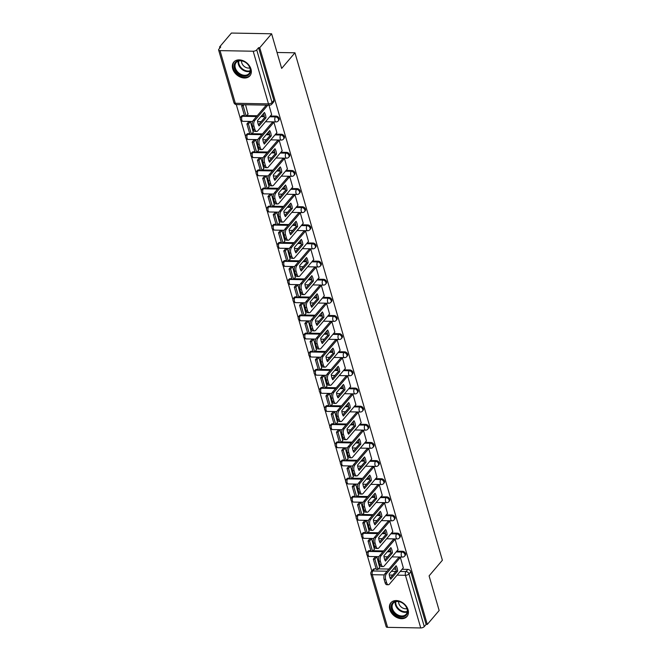 <?xml version="1.0" encoding="UTF-8"?>
<svg xmlns="http://www.w3.org/2000/svg" width="661" height="661" viewBox="0 0 661 661"><rect width="100%" height="100%" fill="white"/><g stroke="black" fill="none" stroke-linecap="round" stroke-linejoin="round"><path stroke-width="0.99" d="M278.859 120.195A2.718 2 -139.6 0 0 279.132 118.484A2.718 2 -139.6 0 0 276.116 116.113L275.455 116.881A2.718 2 40.4 0 1 278.479 119.253A2.718 2 40.4 0 1 278.198 120.971L278.859 120.195M284.123 138.331A2.718 2 -139.6 0 0 284.404 136.612A2.718 2 -139.6 0 0 281.379 134.249L280.727 135.018A2.718 2 40.4 0 1 283.743 137.381A2.718 2 40.4 0 1 283.47 139.099L284.123 138.331M289.394 156.459A2.718 2 -139.6 0 0 289.667 154.748A2.718 2 -139.6 0 0 286.651 152.377L285.998 153.145A2.718 2 40.4 0 1 289.014 155.517A2.718 2 40.4 0 1 288.733 157.235L289.394 156.459M294.657 174.595A2.718 2 -139.6 0 0 294.938 172.876A2.718 2 -139.6 0 0 291.914 170.505L291.261 171.282A2.718 2 40.4 0 1 294.277 173.645A2.718 2 40.4 0 1 294.005 175.363L294.657 174.595M299.929 192.723A2.718 2 -139.6 0 0 300.201 191.004A2.718 2 -139.6 0 0 297.186 188.641L296.533 189.41A2.718 2 40.4 0 1 299.549 191.781A2.718 2 40.4 0 1 299.276 193.491L299.929 192.723M305.192 210.859A2.718 2 -139.6 0 0 305.473 209.14A2.718 2 -139.6 0 0 302.449 206.769L301.796 207.546A2.718 2 40.4 0 1 304.812 209.909A2.718 2 40.4 0 1 304.539 211.627L305.192 210.859M310.463 228.987A2.718 2 -139.6 0 0 310.736 227.268A2.718 2 -139.6 0 0 307.72 224.905L307.068 225.674A2.718 2 40.4 0 1 310.083 228.045A2.718 2 40.4 0 1 309.811 229.755L310.463 228.987M315.727 247.115A2.718 2 -139.6 0 0 316.008 245.405A2.718 2 -139.6 0 0 312.992 243.033L312.331 243.802A2.718 2 40.4 0 1 315.355 246.173A2.718 2 40.4 0 1 315.074 247.892L315.727 247.115M320.998 265.251A2.718 2 -139.6 0 0 321.271 263.532A2.718 2 -139.6 0 0 318.255 261.169L317.602 261.938A2.718 2 40.4 0 1 320.618 264.301A2.718 2 40.4 0 1 320.345 266.019L320.998 265.251M326.27 283.379A2.718 2 -139.6 0 0 326.542 281.669A2.718 2 -139.6 0 0 323.526 279.297L322.865 280.066A2.718 2 40.4 0 1 325.89 282.437A2.718 2 40.4 0 1 325.609 284.156L326.27 283.379M331.533 301.515A2.718 2 -139.6 0 0 331.814 299.797A2.718 2 -139.6 0 0 328.79 297.425L328.137 298.202A2.718 2 40.4 0 1 331.153 300.565A2.718 2 40.4 0 1 330.88 302.284L331.533 301.515M336.804 319.643A2.718 2 -139.6 0 0 337.077 317.924A2.718 2 -139.6 0 0 334.061 315.561L333.4 316.33A2.718 2 40.4 0 1 336.424 318.701A2.718 2 40.4 0 1 336.143 320.411L336.804 319.643M342.067 337.779A2.718 2 -139.6 0 0 342.348 336.061A2.718 2 -139.6 0 0 339.324 333.689L338.672 334.466A2.718 2 40.4 0 1 341.687 336.829A2.718 2 40.4 0 1 341.415 338.548L342.067 337.779M347.339 355.907A2.718 2 -139.6 0 0 347.612 354.189A2.718 2 -139.6 0 0 344.596 351.826L343.935 352.594A2.718 2 40.4 0 1 346.959 354.965A2.718 2 40.4 0 1 346.678 356.676L347.339 355.907M352.602 374.035A2.718 2 -139.6 0 0 352.883 372.325A2.718 2 -139.6 0 0 349.859 369.953L349.206 370.722A2.718 2 40.4 0 1 352.222 373.093A2.718 2 40.4 0 1 351.949 374.812L352.602 374.035M357.874 392.171A2.718 2 -139.6 0 0 358.146 390.453A2.718 2 -139.6 0 0 355.131 388.09L354.478 388.858A2.718 2 40.4 0 1 357.494 391.221A2.718 2 40.4 0 1 357.213 392.94L357.874 392.171M363.137 410.299A2.718 2 -139.6 0 0 363.418 408.589A2.718 2 -139.6 0 0 360.394 406.218L359.741 406.986A2.718 2 40.4 0 1 362.757 409.357A2.718 2 40.4 0 1 362.484 411.076L363.137 410.299M368.408 428.435A2.718 2 -139.6 0 0 368.681 426.717A2.718 2 -139.6 0 0 365.665 424.354L365.012 425.122A2.718 2 40.4 0 1 368.028 427.485A2.718 2 40.4 0 1 367.756 429.204L368.408 428.435M373.672 446.563A2.718 2 -139.6 0 0 373.952 444.845A2.718 2 -139.6 0 0 370.937 442.482L370.276 443.25A2.718 2 40.4 0 1 373.3 445.621A2.718 2 40.4 0 1 373.019 447.332L373.672 446.563M378.943 464.7A2.718 2 -139.6 0 0 379.216 462.981A2.718 2 -139.6 0 0 376.2 460.61L375.547 461.386A2.718 2 40.4 0 1 378.563 463.749A2.718 2 40.4 0 1 378.29 465.468L378.943 464.7M384.215 482.827A2.718 2 -139.6 0 0 384.487 481.109A2.718 2 -139.6 0 0 381.471 478.746L380.81 479.514A2.718 2 40.4 0 1 383.834 481.886A2.718 2 40.4 0 1 383.554 483.596L384.215 482.827M389.478 500.964A2.718 2 -139.6 0 0 389.759 499.245A2.718 2 -139.6 0 0 386.735 496.874L386.082 497.65A2.718 2 40.4 0 1 389.098 500.013A2.718 2 40.4 0 1 388.825 501.732L389.478 500.964M394.749 519.092A2.718 2 -139.6 0 0 395.022 517.373A2.718 2 -139.6 0 0 392.006 515.01L391.345 515.778A2.718 2 40.4 0 1 394.369 518.141A2.718 2 40.4 0 1 394.088 519.86L394.749 519.092M400.012 537.219A2.718 2 -139.6 0 0 400.293 535.509A2.718 2 -139.6 0 0 397.269 533.138L396.617 533.906A2.718 2 40.4 0 1 399.632 536.278A2.718 2 40.4 0 1 399.36 537.996L400.012 537.219M405.284 555.356A2.718 2 -139.6 0 0 405.557 553.637A2.718 2 -139.6 0 0 402.541 551.274L401.88 552.042A2.718 2 40.4 0 1 404.904 554.405A2.718 2 40.4 0 1 404.623 556.124L405.284 555.356M389.792 609.467A10.584 7.783 -139.6 0 0 397.608 617.845A10.584 7.783 -139.6 0 0 406.986 616.49A10.584 7.783 -139.6 0 0 408.068 609.797A10.584 7.783 -139.6 0 0 400.244 601.419A10.584 7.783 -139.6 0 0 390.866 602.774A10.584 7.783 -139.6 0 0 389.792 609.467M232.705 68.777A10.584 7.783 -139.6 0 0 240.521 77.155A10.584 7.783 -139.6 0 0 249.899 75.8A10.584 7.783 -139.6 0 0 250.982 69.108A10.584 7.783 -139.6 0 0 243.165 60.729A10.584 7.783 -139.6 0 0 233.779 62.084A10.584 7.783 -139.6 0 0 232.705 68.777M271.605 33.785L281.66 68.422L294.955 52.797L442.383 560.247L429.096 575.871L439.152 610.508L427.295 624.438L259.74 47.716L271.605 33.785L231.416 33.05L219.551 46.989L219.857 48.03M236.291 104.578L240.282 118.319M240.852 120.294L245.545 136.455M246.123 138.422L250.816 154.583M251.387 156.558L256.08 172.711M256.658 174.686L261.351 190.847M261.921 192.822L266.614 208.975M267.193 210.95L271.886 227.111M272.456 229.078L277.149 245.239M277.727 247.214L282.421 263.375M282.991 265.342L287.692 281.503M288.262 283.478L292.955 299.64M293.525 301.606L298.227 317.767M298.797 319.742L303.49 335.895M304.068 337.87L308.761 354.032M309.331 355.998L314.025 372.16M314.603 374.134L319.296 390.296M319.866 392.262L324.559 408.424M325.138 410.398L329.831 426.56M330.401 428.526L335.094 444.688M335.672 446.662L340.365 462.816M340.936 464.79L345.637 480.952M346.207 482.918L350.9 499.08M351.47 501.055L356.172 517.216M356.742 519.182L361.435 535.344M362.005 537.319L366.706 553.48M367.276 555.447L371.812 571.063M219.551 46.989L220.724 47.005L218.882 49.178A2.718 1.231 -16.2 0 0 218.617 49.98A2.718 1.231 -16.2 0 0 220.03 50.624L253.188 51.227A2.718 1.231 -16.2 0 0 256.724 49.872L272.018 102.521A2.718 2 40.4 0 1 271.745 104.24L273.588 102.067A2.718 2 40.4 0 0 273.869 100.348L272.018 102.521A2.718 1.231 -16.2 0 1 268.482 103.876L253.188 51.227M259.74 47.716L258.567 47.699L256.724 49.872M374.655 568.799L372.804 570.972A2.718 2 40.4 0 0 371.408 571.534L373.258 569.361A2.718 2 40.4 0 1 374.655 568.799L376.142 568.824M378.398 568.865L388.908 569.055M393.237 569.138L395.898 569.187M402.062 569.295L407.804 569.402L405.961 571.575A2.718 2 40.4 0 1 408.977 573.938L424.271 626.595A2.718 1.231 163.8 0 1 420.735 627.95L387.586 627.347A2.718 1.231 163.8 0 1 386.173 626.702L370.871 574.054A2.718 1.231 163.8 0 0 372.283 574.698L387.586 627.347M424.271 626.595L426.122 624.422L427.295 624.438M403.317 567.816L400.343 557.355L398.666 557.595M379.654 567.386L376.91 556.934L375.175 556.959M374.382 549.258L371.647 538.798L369.904 538.822M398.054 549.688L395.08 539.227L393.394 539.459M369.119 531.122L366.376 520.67L364.641 520.694M392.783 531.551L389.808 521.091L388.131 521.331M363.847 512.994L361.113 502.534L359.369 502.567M387.52 513.423L384.545 502.963L382.859 503.195M358.584 494.858L355.841 484.406L354.106 484.43M382.248 495.287L379.274 484.835L377.596 485.067M353.313 476.73L350.578 466.278L348.834 466.302M376.977 477.159L374.01 466.699L372.325 466.939M348.05 458.594L345.306 448.141L343.571 448.166M371.713 459.031L368.739 448.571L367.062 448.802M342.778 440.466L340.043 430.014L338.3 430.038M366.442 440.895L363.476 430.435L361.79 430.675M337.515 422.338L334.772 411.877L333.028 411.902M361.179 422.767L358.204 412.307L356.527 412.538M332.243 404.202L329.509 393.749L327.765 393.774M355.907 404.631L352.933 394.171L351.255 394.41M326.98 386.074L324.237 375.613L322.494 375.646M350.644 386.503L347.669 376.043L345.992 376.274M321.709 367.937L318.966 357.485L317.23 357.51M345.373 368.367L342.398 357.915L340.721 358.146M316.437 349.809L313.702 339.349L311.959 339.382M340.109 350.239L337.135 339.779L335.449 340.018M311.174 331.673L308.431 321.221L306.696 321.246M334.838 332.111L331.863 321.651L330.186 321.882M305.903 313.545L303.168 303.093L301.424 303.118M329.575 313.975L326.6 303.515L324.915 303.754M300.639 295.417L297.896 284.957L296.161 284.982M324.303 295.847L321.329 285.387L319.651 285.618M295.368 277.281L292.633 266.829L290.89 266.854M319.04 277.711L316.065 267.251L314.38 267.49M290.105 259.153L287.361 248.693L285.626 248.718M313.768 259.583L310.794 249.123L309.117 249.354M284.833 241.017L282.098 230.565L280.355 230.59M308.497 241.447L305.531 230.995L303.845 231.226M279.57 222.889L276.827 212.429L275.083 212.462M303.234 223.319L300.259 212.859L298.582 213.09M274.298 204.753L271.564 194.301L269.82 194.326M297.962 205.191L294.988 194.731L293.31 194.962M269.035 186.625L266.292 176.173L264.549 176.198M292.699 187.055L289.725 176.594L288.047 176.834M263.764 168.489L261.021 158.037L259.286 158.062M287.428 168.927L284.453 158.466L282.776 158.698M258.492 150.361L255.757 139.909L254.014 139.934M282.164 150.791L279.19 140.33L277.513 140.57M253.229 132.233L250.486 121.773L248.751 121.798M276.893 132.663L273.918 122.202L272.241 122.434M247.958 114.097L245.545 104.752M271.63 114.527L268.977 105.182M242.959 115.51L242.306 116.278A2.718 2 40.4 0 0 240.91 116.848L241.571 116.072A2.718 2 -139.6 0 1 242.959 115.51L244.454 115.535M246.702 115.576L257.22 115.766M261.549 115.849L264.202 115.898M270.366 116.006L276.116 116.113M248.23 133.638L247.569 134.414A2.718 2 40.4 0 0 246.181 134.976L246.834 134.208A2.718 2 -139.6 0 1 248.23 133.638L249.718 133.671M251.973 133.712L262.483 133.902M266.813 133.976L269.473 134.026M275.637 134.142L281.379 134.249M253.494 151.774L252.841 152.542A2.718 2 40.4 0 0 251.444 153.112L252.105 152.336A2.718 2 -139.6 0 1 253.494 151.774L254.989 151.799M257.236 151.84L267.755 152.03M272.084 152.113L274.745 152.162M280.9 152.27L286.651 152.377M258.765 169.902L258.104 170.678A2.718 2 40.4 0 0 256.716 171.24L257.369 170.472A2.718 2 -139.6 0 1 258.765 169.902L260.252 169.935M262.508 169.976L273.018 170.166M277.347 170.241L280.008 170.29M286.172 170.406L291.914 170.505M264.028 188.038L263.375 188.806A2.718 2 40.4 0 0 261.979 189.368L262.64 188.6A2.718 2 -139.6 0 1 264.028 188.038L265.524 188.063M267.771 188.104L278.289 188.294M282.619 188.377L285.279 188.426M291.435 188.534L297.186 188.641M269.3 206.166L268.639 206.934A2.718 2 40.4 0 0 267.251 207.504L267.903 206.736A2.718 2 -139.6 0 1 269.3 206.166L270.787 206.199M273.043 206.232L283.552 206.43M287.89 206.505L290.543 206.554M296.706 206.67L302.449 206.769M274.563 224.302L273.91 225.07A2.718 2 40.4 0 0 272.514 225.632L273.175 224.864A2.718 2 -139.6 0 1 274.563 224.302L276.058 224.327M278.306 224.368L288.824 224.558M293.154 224.641L295.814 224.682M301.97 224.798L307.72 224.905M279.834 242.43L279.173 243.198A2.718 2 40.4 0 0 277.785 243.769L278.438 243A2.718 2 -139.6 0 1 279.834 242.43L281.322 242.455M283.577 242.496L294.087 242.694M298.425 242.769L301.077 242.818M307.241 242.934L312.992 243.033M285.098 260.566L284.445 261.335A2.718 2 40.4 0 0 283.057 261.896L283.709 261.128A2.718 2 -139.6 0 1 285.098 260.566L286.593 260.591M288.84 260.632L299.359 260.822M303.688 260.905L306.349 260.946M312.513 261.062L318.255 261.169M290.369 278.694L289.716 279.463A2.718 2 40.4 0 0 288.32 280.033L288.973 279.256A2.718 2 -139.6 0 1 290.369 278.694L291.856 278.719M294.112 278.76L304.622 278.95M308.96 279.033L311.612 279.082M317.776 279.19L323.526 279.297M295.632 296.822L294.98 297.599A2.718 2 40.4 0 0 293.591 298.161L294.244 297.392A2.718 2 -139.6 0 1 295.632 296.822L297.128 296.855M299.375 296.896L309.893 297.086M314.223 297.161L316.883 297.21M323.047 297.326L328.79 297.425M300.904 314.958L300.251 315.727A2.718 2 40.4 0 0 298.855 316.297L299.516 315.52A2.718 2 -139.6 0 1 300.904 314.958L302.391 314.983M304.647 315.024L315.157 315.214M319.494 315.297L322.147 315.347M328.31 315.454L334.061 315.561M306.175 333.086L305.514 333.863A2.718 2 40.4 0 0 304.126 334.425L304.779 333.656A2.718 2 -139.6 0 1 306.175 333.086L307.662 333.119M309.91 333.161L320.428 333.351M324.758 333.425L327.418 333.475M333.582 333.59L339.324 333.689M311.438 351.222L310.786 351.991A2.718 2 40.4 0 0 309.389 352.553L310.05 351.784A2.718 2 -139.6 0 1 311.438 351.222L312.934 351.247M315.181 351.288L325.699 351.478M330.029 351.561L332.681 351.611M338.845 351.718L344.596 351.826M316.71 369.35L316.049 370.119A2.718 2 40.4 0 0 314.661 370.689L315.314 369.92A2.718 2 -139.6 0 1 316.71 369.35L318.197 369.375M320.453 369.416L330.963 369.615M335.292 369.689L337.953 369.739M344.117 369.854L349.859 369.953M321.973 387.486L321.32 388.255A2.718 2 40.4 0 0 319.924 388.817L320.585 388.048A2.718 2 -139.6 0 1 321.973 387.486L323.469 387.511M325.716 387.553L336.234 387.743M340.564 387.825L343.224 387.867M349.38 387.982L355.131 388.09M327.245 405.614L326.584 406.383A2.718 2 40.4 0 0 325.195 406.953L325.848 406.176A2.718 2 -139.6 0 1 327.245 405.614L328.732 405.639M330.987 405.68L341.497 405.871M345.835 405.953L348.487 406.003M354.651 406.11L360.394 406.218M332.508 423.742L331.855 424.519A2.718 2 40.4 0 0 330.459 425.081L331.12 424.312A2.718 2 -139.6 0 1 332.508 423.742L334.003 423.775M336.251 423.817L346.769 424.007M351.098 424.081L353.759 424.131M359.915 424.246L365.665 424.354M337.779 441.878L337.118 442.647A2.718 2 40.4 0 0 335.73 443.217L336.383 442.44A2.718 2 -139.6 0 1 337.779 441.878L339.267 441.903M341.522 441.945L352.032 442.135M356.37 442.217L359.022 442.267M365.186 442.374L370.937 442.482M343.042 460.006L342.39 460.783A2.718 2 40.4 0 0 341.002 461.345L341.654 460.577A2.718 2 -139.6 0 1 343.042 460.006L344.538 460.039M346.785 460.081L357.304 460.271M361.633 460.345L364.294 460.395M370.457 460.51L376.2 460.61M348.314 478.143L347.661 478.911A2.718 2 40.4 0 0 346.265 479.473L346.918 478.704A2.718 2 -139.6 0 1 348.314 478.143L349.801 478.167M352.057 478.209L362.567 478.399M366.905 478.481L369.557 478.531M375.721 478.638L381.471 478.746M353.577 496.271L352.924 497.039A2.718 2 40.4 0 0 351.536 497.609L352.189 496.841A2.718 2 -139.6 0 1 353.577 496.271L355.073 496.295M357.32 496.337L367.838 496.535M372.168 496.609L374.828 496.659M380.992 496.775L386.735 496.874M358.849 514.407L358.196 515.175A2.718 2 40.4 0 0 356.8 515.737L357.452 514.969A2.718 2 -139.6 0 1 358.849 514.407L360.336 514.432M362.592 514.473L373.101 514.663M377.439 514.745L380.092 514.787M386.255 514.902L392.006 515.01M364.112 532.535L363.459 533.303A2.718 2 40.4 0 0 362.071 533.873L362.724 533.097A2.718 2 -139.6 0 1 364.112 532.535L365.607 532.559M367.855 532.601L378.373 532.791M382.702 532.873L385.363 532.923M391.527 533.03L397.269 533.138M369.383 550.671L368.731 551.439A2.718 2 40.4 0 0 367.334 552.001L367.995 551.233A2.718 2 -139.6 0 1 369.383 550.671L370.879 550.696M373.126 550.737L383.644 550.927M387.974 551.001L390.626 551.051M396.79 551.167L402.541 551.274M277.033 52.475L294.955 52.797M258.567 47.699L273.869 100.348M426.122 624.422L410.828 571.773A2.718 2 -139.6 0 0 407.804 569.402M400.359 557.413L386.412 573.806A4.073 2.057 91 0 0 385.636 579.391L386.619 582.762A4.073 2.057 -89 0 0 388.329 584.737A4.073 2.057 -89 0 0 389.42 584.15L403.367 567.758M389.189 573.897A8.411 4.247 91 0 0 390.742 579.243L397.666 571.104A8.411 4.247 -89 0 0 396.113 565.758L389.189 573.897M373.325 559.132L376.332 569.476L377.852 569.501L374.845 559.156L373.325 559.132L375.225 556.901M376.745 556.926L374.845 559.156M379.877 567.121L377.852 569.501M388.329 584.737L386.809 584.704A4.073 2.057 -89 0 1 385.099 582.738L386.619 582.762M398.889 557.33L384.892 573.781A4.073 2.057 91 0 0 384.115 579.367L385.099 582.738M390.147 578.119L396.146 571.079L397.666 571.104M395.187 566.849A8.411 4.247 -89 0 1 396.146 571.079M397.426 615.796A9.163 6.734 40.4 0 1 391.419 605.022A9.163 6.734 40.4 0 1 401.384 602.353A9.163 6.734 40.4 0 1 407.391 613.119A9.163 6.734 40.4 0 1 397.426 615.796M401.533 602.502A8.486 6.238 -139.6 0 0 393.245 603.229A8.486 6.238 -139.6 0 0 397.872 614.945A8.486 6.238 -139.6 0 0 406.16 614.218A8.486 6.238 -139.6 0 0 401.533 602.502M406.945 608.607A6.04 4.445 40.4 0 1 402.747 608.037A6.04 4.445 40.4 0 1 398.657 601.551M391.502 602.138A10.518 7.734 -139.6 0 0 391.395 602.254A10.518 7.734 -139.6 0 0 397.129 616.787A10.518 7.734 -139.6 0 0 407.416 615.887A10.518 7.734 -139.6 0 0 407.515 615.771L407.416 615.887M240.34 75.106A9.163 6.734 40.4 0 1 234.333 64.332A9.163 6.734 40.4 0 1 244.297 61.655A9.163 6.734 40.4 0 1 250.304 72.429A9.163 6.734 40.4 0 1 240.34 75.106M244.446 61.803A8.486 6.238 -139.6 0 0 236.159 62.531A8.486 6.238 -139.6 0 0 240.786 74.255A8.486 6.238 -139.6 0 0 249.073 73.528A8.486 6.238 -139.6 0 0 244.446 61.803M249.858 67.909A6.04 4.445 40.4 0 1 245.661 67.348A6.04 4.445 40.4 0 1 241.579 60.862M234.415 61.448A10.518 7.734 -139.6 0 0 234.308 61.564A10.518 7.734 -139.6 0 0 240.042 76.098A10.518 7.734 -139.6 0 0 250.329 75.197A10.518 7.734 -139.6 0 0 250.428 75.073M395.096 539.285L381.149 555.678A4.073 2.057 91 0 0 380.372 561.263L381.347 564.634A4.073 2.057 -89 0 0 383.066 566.601A4.073 2.057 -89 0 0 384.148 566.014L398.104 549.63M383.925 555.761A8.411 4.247 91 0 0 385.479 561.106L392.403 552.976A8.411 4.247 -89 0 0 390.849 547.63L383.925 555.761M368.061 540.995L371.061 551.34L372.589 551.373L369.582 541.029L368.061 540.995L369.953 538.773M371.474 538.798L369.582 541.029M374.605 548.994L372.589 551.373M383.066 566.601L381.546 566.576A4.073 2.057 -89 0 1 379.827 564.601L381.347 564.634M393.617 539.202L379.621 555.645A4.073 2.057 91 0 0 378.852 561.23L379.827 564.601M384.884 559.991L390.882 552.943L392.403 552.976M389.924 548.721A8.411 4.247 -89 0 1 390.882 552.943M389.825 521.157L375.878 537.542A4.073 2.057 91 0 0 375.101 543.127L376.084 546.498A4.073 2.057 -89 0 0 377.795 548.473A4.073 2.057 -89 0 0 378.885 547.886L392.832 531.494M378.654 537.633A8.411 4.247 91 0 0 380.207 542.978L387.131 534.84A8.411 4.247 -89 0 0 385.578 529.494L378.654 537.633M362.79 522.868L365.797 533.212L367.318 533.237L364.31 522.892L362.79 522.868L364.69 520.637M366.211 520.661L364.31 522.892M369.342 530.866L367.318 533.237M377.795 548.473L376.274 548.44A4.073 2.057 -89 0 1 374.564 546.473L376.084 546.498M388.354 521.066L374.357 537.517A4.073 2.057 91 0 0 373.581 543.102L374.564 546.473M379.612 541.855L385.611 534.815L387.131 534.84M384.652 530.585A8.411 4.247 -89 0 1 385.611 534.815M384.562 503.021L370.614 519.414A4.073 2.057 91 0 0 369.838 524.999L370.813 528.37A4.073 2.057 -89 0 0 372.531 530.337A4.073 2.057 -89 0 0 373.614 529.758L387.561 513.366M373.391 519.496A8.411 4.247 91 0 0 374.944 524.842L381.868 516.712A8.411 4.247 -89 0 0 380.315 511.366L373.391 519.496M357.527 504.731L360.526 515.076L362.054 515.109L359.047 504.764L357.527 504.731L359.419 502.509M360.939 502.534L359.047 504.764M364.071 512.729L362.054 515.109M372.531 530.337L371.003 530.312A4.073 2.057 -89 0 1 369.292 528.346L370.813 528.37M383.083 502.938L369.086 519.381A4.073 2.057 91 0 0 368.309 524.974L369.292 528.346M374.349 523.727L380.339 516.679L381.868 516.712M379.381 512.457A8.411 4.247 -89 0 1 380.339 516.679M379.29 484.893L365.343 501.278A4.073 2.057 91 0 0 364.566 506.871L365.55 510.234A4.073 2.057 -89 0 0 367.26 512.209A4.073 2.057 -89 0 0 368.351 511.622L382.298 495.238M368.119 501.368A8.411 4.247 91 0 0 369.673 506.714L376.596 498.576A8.411 4.247 -89 0 0 375.043 493.23L368.119 501.368M352.255 486.603L355.263 496.948L356.783 496.973L353.775 486.628L352.255 486.603L354.147 484.373M355.676 484.406L353.775 486.628M358.807 494.602L356.783 496.973M367.26 512.209L365.74 512.176A4.073 2.057 -89 0 1 364.021 510.209L365.55 510.234M377.819 484.802L363.823 501.253A4.073 2.057 91 0 0 363.046 506.838L364.021 510.209M369.078 505.599L375.076 498.551L376.596 498.576M374.118 494.321A8.411 4.247 -89 0 1 375.076 498.551M374.027 466.757L360.08 483.15A4.073 2.057 91 0 0 359.303 488.735L360.278 492.106A4.073 2.057 -89 0 0 361.997 494.073A4.073 2.057 -89 0 0 363.079 493.494L377.026 477.102M362.856 483.232A8.411 4.247 91 0 0 364.409 488.578L371.333 480.448A8.411 4.247 -89 0 0 369.78 475.102L362.856 483.232M346.984 468.467L349.991 478.812L351.512 478.845L348.512 468.5L346.984 468.467L348.884 466.245M350.404 466.269L348.512 468.5M353.536 476.465L351.512 478.845M361.997 494.073L360.468 494.048A4.073 2.057 -89 0 1 358.758 492.081L360.278 492.106M372.548 466.674L358.551 483.117A4.073 2.057 91 0 0 357.775 488.71L358.758 492.081M363.814 487.463L369.805 480.423L371.333 480.448M368.846 476.193A8.411 4.247 -89 0 1 369.805 480.423M368.755 448.629L354.808 465.013A4.073 2.057 91 0 0 354.032 470.607L355.015 473.978A4.073 2.057 -89 0 0 356.725 475.945A4.073 2.057 -89 0 0 357.816 475.358L371.763 458.974M357.584 465.104A8.411 4.247 91 0 0 359.138 470.45L366.062 462.312A8.411 4.247 -89 0 0 364.508 456.966L357.584 465.104M341.72 450.339L344.728 460.684L346.248 460.709L343.241 450.364L341.72 450.339L343.613 448.108M345.141 448.141L343.241 450.364M348.273 458.337L346.248 460.709M356.725 475.945L355.205 475.92A4.073 2.057 -89 0 1 353.486 473.945L355.015 473.978M367.285 448.546L353.288 464.989A4.073 2.057 91 0 0 352.511 470.574L353.486 473.945M358.543 469.335L364.541 462.287L366.062 462.312M363.583 458.056A8.411 4.247 -89 0 1 364.541 462.287M363.492 430.493L349.537 446.886A4.073 2.057 91 0 0 348.768 452.471L349.743 455.842A4.073 2.057 -89 0 0 351.462 457.817A4.073 2.057 -89 0 0 352.544 457.23L366.491 440.837M352.321 446.976A8.411 4.247 91 0 0 353.875 452.322L360.799 444.184A8.411 4.247 -89 0 0 359.245 438.838L352.321 446.976M336.449 432.211L339.457 442.556L340.977 442.581L337.978 432.236L336.449 432.211L338.349 429.981M339.87 430.005L337.978 432.236M343.001 440.201L340.977 442.581M351.462 457.817L349.933 457.784A4.073 2.057 -89 0 1 348.223 455.817L349.743 455.842M362.013 430.41L348.017 446.861A4.073 2.057 91 0 0 347.24 452.446L348.223 455.817M353.28 451.199L359.27 444.159L360.799 444.184M358.312 439.929A8.411 4.247 -89 0 1 359.27 444.159M358.221 412.365L344.274 428.749A4.073 2.057 91 0 0 343.497 434.343L344.48 437.714A4.073 2.057 -89 0 0 346.19 439.681A4.073 2.057 -89 0 0 347.281 439.094L361.228 422.71M347.05 428.84A8.411 4.247 91 0 0 348.603 434.186L355.527 426.056A8.411 4.247 -89 0 0 353.974 420.71L347.05 428.84M331.186 414.075L334.193 424.42L335.714 424.445L332.706 414.108L331.186 414.075L333.078 411.844M334.606 411.877L332.706 414.108M337.738 422.073L335.714 424.445M346.19 439.681L344.67 439.656A4.073 2.057 -89 0 1 342.952 437.681L344.48 437.714M356.75 412.282L342.753 428.725A4.073 2.057 91 0 0 341.977 434.31L342.952 437.681M348.008 433.071L354.007 426.023L355.527 426.056M353.048 421.801A8.411 4.247 -89 0 1 354.007 426.023M352.949 394.229L339.002 410.621A4.073 2.057 91 0 0 338.234 416.207L339.209 419.578A4.073 2.057 -89 0 0 340.927 421.553A4.073 2.057 -89 0 0 342.01 420.966L355.957 404.573M341.787 410.712A8.411 4.247 91 0 0 343.34 416.058L350.264 407.92A8.411 4.247 -89 0 0 348.711 402.574L341.787 410.712M325.914 395.947L328.922 406.292L330.442 406.317L327.443 395.972L325.914 395.947L327.815 393.716M329.335 393.741L327.443 395.972M332.466 403.945L330.442 406.317M340.927 421.553L339.399 421.52A4.073 2.057 -89 0 1 337.688 419.553L339.209 419.578M351.478 394.146L337.482 410.597A4.073 2.057 91 0 0 336.705 416.182L337.688 419.553M342.745 414.934L348.735 407.895L350.264 407.92M347.777 403.664A8.411 4.247 -89 0 1 348.735 407.895M347.686 376.101L333.739 392.494A4.073 2.057 91 0 0 332.962 398.079L333.945 401.45A4.073 2.057 -89 0 0 335.656 403.417A4.073 2.057 -89 0 0 336.746 402.838L350.694 386.445M336.515 392.576A8.411 4.247 91 0 0 338.068 397.922L344.992 389.792A8.411 4.247 -89 0 0 343.439 384.446L336.515 392.576M320.651 377.811L323.65 388.156L325.179 388.189L322.171 377.844L320.651 377.811L322.543 375.588M324.072 375.613L322.171 377.844M327.195 385.809L325.179 388.189M335.656 403.417L334.135 403.392A4.073 2.057 -89 0 1 332.417 401.425L333.945 401.45M346.207 376.018L332.219 392.46A4.073 2.057 91 0 0 331.442 398.054L332.417 401.425M337.474 396.807L343.472 389.759L344.992 389.792M342.514 385.537A8.411 4.247 -89 0 1 343.472 389.759M342.415 357.973L328.467 374.357A4.073 2.057 91 0 0 327.691 379.943L328.674 383.314A4.073 2.057 -89 0 0 330.384 385.289A4.073 2.057 -89 0 0 331.475 384.702L345.422 368.317M331.252 374.448A8.411 4.247 91 0 0 332.797 379.794L339.721 371.656A8.411 4.247 -89 0 0 338.168 366.31L331.252 374.448M315.38 359.683L318.387 370.028L319.907 370.053L316.9 359.708L315.38 359.683L317.28 357.452M318.8 357.485L316.9 359.708M321.932 367.681L319.907 370.053M330.384 385.289L328.864 385.256A4.073 2.057 -89 0 1 327.154 383.289L328.674 383.314M340.944 357.882L326.947 374.333A4.073 2.057 91 0 0 326.17 379.918L327.154 383.289M332.202 378.679L338.201 371.631L339.721 371.656M337.242 367.4A8.411 4.247 -89 0 1 338.201 371.631M337.151 339.837L323.204 356.229A4.073 2.057 91 0 0 322.428 361.815L323.403 365.186A4.073 2.057 -89 0 0 325.121 367.152A4.073 2.057 -89 0 0 326.204 366.574L340.159 350.181M325.98 356.312A8.411 4.247 91 0 0 327.534 361.658L334.458 353.528A8.411 4.247 -89 0 0 332.904 348.182L325.98 356.312M310.116 341.547L313.116 351.892L314.644 351.925L311.637 341.58L310.116 341.547L312.009 339.324M313.529 339.349L311.637 341.58M316.66 349.545L314.644 351.925M325.121 367.152L323.601 367.128A4.073 2.057 -89 0 1 321.882 365.161L323.403 365.186M335.672 339.754L321.676 356.196A4.073 2.057 91 0 0 320.907 361.79L321.882 365.161M326.939 360.542L332.937 353.495L334.458 353.528M331.979 349.272A8.411 4.247 -89 0 1 332.937 353.495M331.88 321.709L317.933 338.093A4.073 2.057 91 0 0 317.156 343.687L318.139 347.058A4.073 2.057 -89 0 0 319.85 349.025A4.073 2.057 -89 0 0 320.94 348.438L334.887 332.053M320.709 338.184A8.411 4.247 91 0 0 322.262 343.53L329.186 335.391A8.411 4.247 -89 0 0 327.633 330.046L320.709 338.184M304.845 323.419L307.852 333.764L309.373 333.788L306.365 323.444L304.845 323.419L306.745 321.188M308.266 321.221L306.365 323.444M311.397 331.417L309.373 333.788M319.85 349.025L318.329 349A4.073 2.057 -89 0 1 316.619 347.025L318.139 347.058M330.409 321.618L316.412 338.068A4.073 2.057 91 0 0 315.636 343.654L316.619 347.025M321.667 342.415L327.666 335.367L329.186 335.391M326.708 331.136A8.411 4.247 -89 0 1 327.666 335.367M326.617 303.573L312.67 319.965A4.073 2.057 91 0 0 311.893 325.551L312.868 328.922A4.073 2.057 -89 0 0 314.586 330.888A4.073 2.057 -89 0 0 315.669 330.31L329.616 313.917M315.446 320.048A8.411 4.247 91 0 0 316.999 325.402L323.923 317.263A8.411 4.247 -89 0 0 322.37 311.918L315.446 320.048M299.582 305.291L302.581 315.627L304.11 315.661L301.102 305.316L299.582 305.291L301.474 303.06M302.994 303.085L301.102 305.316M306.126 313.281L304.11 315.661M314.586 330.888L313.058 330.864A4.073 2.057 -89 0 1 311.348 328.897L312.868 328.922M325.138 303.49L311.141 319.941A4.073 2.057 91 0 0 310.373 325.526L311.348 328.897M316.404 324.278L322.394 317.239L323.923 317.263M321.436 313.008A8.411 4.247 -89 0 1 322.394 317.239M321.345 285.445L307.398 301.829A4.073 2.057 91 0 0 306.621 307.423L307.605 310.794A4.073 2.057 -89 0 0 309.315 312.76A4.073 2.057 -89 0 0 310.406 312.174L324.353 295.789M310.174 301.92A8.411 4.247 91 0 0 311.728 307.266L318.652 299.136A8.411 4.247 -89 0 0 317.098 293.781L310.174 301.92M294.31 287.155L297.318 297.5L298.838 297.524L295.831 287.18L294.31 287.155L296.202 284.924M297.731 284.957L295.831 287.18M300.862 295.153L298.838 297.524M309.315 312.76L307.795 312.736A4.073 2.057 -89 0 1 306.084 310.761L307.605 310.794M319.874 285.362L305.878 301.804A4.073 2.057 91 0 0 305.101 307.39L306.084 310.761M311.133 306.15L317.131 299.103L318.652 299.136M316.173 294.872A8.411 4.247 -89 0 1 317.131 299.103M316.082 267.308L302.135 283.701A4.073 2.057 91 0 0 301.358 289.287L302.333 292.658A4.073 2.057 -89 0 0 304.052 294.632A4.073 2.057 -89 0 0 305.134 294.046L319.081 277.653M304.911 283.792A8.411 4.247 91 0 0 306.464 289.138L313.388 280.999A8.411 4.247 -89 0 0 311.835 275.654L304.911 283.792M289.039 269.027L292.046 279.372L293.575 279.396L290.567 269.052L289.039 269.027L290.939 266.796M292.459 266.821L290.567 269.052M295.591 277.017L293.575 279.396M304.052 294.632L302.523 294.599A4.073 2.057 -89 0 1 300.813 292.633L302.333 292.658M314.603 267.226L300.606 283.676A4.073 2.057 91 0 0 299.83 289.262L300.813 292.633M305.869 288.014L311.86 280.975L313.388 280.999M310.901 276.744A8.411 4.247 -89 0 1 311.86 280.975M310.81 249.18L296.863 265.573A4.073 2.057 91 0 0 296.087 271.159L297.07 274.53A4.073 2.057 -89 0 0 298.78 276.496A4.073 2.057 -89 0 0 299.871 275.918L313.818 259.525M299.64 265.656A8.411 4.247 91 0 0 301.193 271.002L308.117 262.871A8.411 4.247 -89 0 0 306.564 257.526L299.64 265.656M283.776 250.891L286.783 261.235L288.303 261.269L285.296 250.924L283.776 250.891L285.668 248.668M287.196 248.693L285.296 250.924M290.328 258.889L288.303 261.269M298.78 276.496L297.26 276.472A4.073 2.057 -89 0 1 295.541 274.497L297.07 274.53M309.34 249.098L295.343 265.54A4.073 2.057 91 0 0 294.566 271.134L295.541 274.497M300.598 269.886L306.597 262.838L308.117 262.871M305.638 258.616A8.411 4.247 -89 0 1 306.597 262.838M305.547 231.053L291.6 247.437A4.073 2.057 91 0 0 290.823 253.023L291.798 256.394A4.073 2.057 -89 0 0 293.517 258.368A4.073 2.057 -89 0 0 294.599 257.782L308.547 241.397M294.376 247.528A8.411 4.247 91 0 0 295.93 252.874L302.854 244.735A8.411 4.247 -89 0 0 301.3 239.389L294.376 247.528M278.504 232.763L281.512 243.108L283.032 243.132L280.033 232.788L278.504 232.763L280.404 230.532M281.925 230.557L280.033 232.788M285.056 240.761L283.032 243.132M293.517 258.368L291.988 258.335A4.073 2.057 -89 0 1 290.278 256.369L291.798 256.394M304.068 230.962L290.072 247.412A4.073 2.057 91 0 0 289.295 252.998L290.278 256.369M295.335 251.75L301.325 244.71L302.854 244.735M300.367 240.48A8.411 4.247 -89 0 1 301.325 244.71M300.276 212.916L286.329 229.309A4.073 2.057 91 0 0 285.552 234.895L286.535 238.266A4.073 2.057 -89 0 0 288.246 240.232A4.073 2.057 -89 0 0 289.336 239.654L303.283 223.261M289.105 229.392A8.411 4.247 91 0 0 290.658 234.738L297.582 226.607A8.411 4.247 -89 0 0 296.029 221.261L289.105 229.392M273.241 214.627L276.248 224.971L277.769 225.004L274.761 214.66L273.241 214.627L275.133 212.404M276.662 212.429L274.761 214.66M279.793 222.625L277.769 225.004M288.246 240.232L286.725 240.207A4.073 2.057 -89 0 1 285.007 238.241L286.535 238.266M298.805 212.834L284.808 229.276A4.073 2.057 91 0 0 284.032 234.87L285.007 238.241M290.063 233.622L296.062 226.574L297.582 226.607M295.103 222.352A8.411 4.247 -89 0 1 296.062 226.574M295.004 194.788L281.057 211.173A4.073 2.057 91 0 0 280.289 216.767L281.264 220.13A4.073 2.057 -89 0 0 282.982 222.104A4.073 2.057 -89 0 0 284.065 221.518L298.012 205.133M283.842 211.264A8.411 4.247 91 0 0 285.395 216.61L292.319 208.471A8.411 4.247 -89 0 0 290.766 203.125L283.842 211.264M267.969 196.499L270.977 206.843L272.497 206.868L269.498 196.524L267.969 196.499L269.87 194.268M271.39 194.301L269.498 196.524M274.522 204.497L272.497 206.868M282.982 222.104L281.454 222.079A4.073 2.057 -89 0 1 279.743 220.105L281.264 220.13M293.534 194.698L279.537 211.148A4.073 2.057 91 0 0 278.76 216.734L279.743 220.105M284.8 215.494L290.79 208.446L292.319 208.471M289.832 204.216A8.411 4.247 -89 0 1 290.79 208.446M289.741 176.652L275.794 193.045A4.073 2.057 91 0 0 275.017 198.631L276.001 202.002A4.073 2.057 -89 0 0 277.711 203.968A4.073 2.057 -89 0 0 278.802 203.39L292.749 186.997M278.57 193.128A8.411 4.247 91 0 0 280.124 198.482L287.048 190.343A8.411 4.247 -89 0 0 285.494 184.997L278.57 193.128M262.706 178.363L265.705 188.707L267.234 188.74L264.226 178.396L262.706 178.363L264.598 176.14M266.127 176.165L264.226 178.396M269.25 186.361L267.234 188.74M277.711 203.968L276.191 203.943A4.073 2.057 -89 0 1 274.472 201.977L276.001 202.002M288.262 176.57L274.274 193.012A4.073 2.057 91 0 0 273.497 198.606L274.472 201.977M279.529 197.358L285.527 190.318L287.048 190.343M284.569 186.088A8.411 4.247 -89 0 1 285.527 190.318M284.47 158.524L270.523 174.909A4.073 2.057 91 0 0 269.754 180.503L270.729 183.874A4.073 2.057 -89 0 0 272.439 185.84A4.073 2.057 -89 0 0 273.53 185.254L287.477 168.869M273.307 175A8.411 4.247 91 0 0 274.86 180.346L281.776 172.207A8.411 4.247 -89 0 0 280.223 166.861L273.307 175M257.435 160.235L260.442 170.579L261.963 170.604L258.963 160.259L257.435 160.235L259.335 158.004M260.855 158.037L258.963 160.259M263.987 168.233L261.963 170.604M272.439 185.84L270.919 185.815A4.073 2.057 -89 0 1 269.209 183.841L270.729 183.874M282.999 158.442L269.002 174.884A4.073 2.057 91 0 0 268.226 180.47L269.209 183.841M274.265 179.23L280.256 172.182L281.776 172.207M279.297 167.952A8.411 4.247 -89 0 1 280.256 172.182M279.206 140.388L265.259 156.781A4.073 2.057 91 0 0 264.483 162.366L265.458 165.737A4.073 2.057 -89 0 0 267.176 167.712A4.073 2.057 -89 0 0 268.267 167.126L282.214 150.733M268.036 156.872A8.411 4.247 91 0 0 269.589 162.218L276.513 154.079A8.411 4.247 -89 0 0 274.959 148.733L268.036 156.872M252.172 142.107L255.171 152.451L256.699 152.476L253.692 142.132L252.172 142.107L254.064 139.876M255.584 139.901L253.692 142.132M258.715 150.097L256.699 152.476M267.176 167.712L265.656 167.679A4.073 2.057 -89 0 1 263.937 165.713L265.458 165.737M277.727 140.306L263.731 156.756A4.073 2.057 91 0 0 262.962 162.342L263.937 165.713M268.994 161.094L274.993 154.054L276.513 154.079M274.034 149.824A8.411 4.247 -89 0 1 274.993 154.054M273.935 122.26L259.988 138.653A4.073 2.057 91 0 0 259.211 144.238L260.194 147.61A4.073 2.057 -89 0 0 261.905 149.576A4.073 2.057 -89 0 0 262.995 148.989L276.942 132.605M262.764 138.736A8.411 4.247 91 0 0 264.317 144.081L271.241 135.951A8.411 4.247 -89 0 0 269.688 130.605L262.764 138.736M246.9 123.971L249.908 134.315L251.428 134.34L248.42 124.004L246.9 123.971L248.8 121.748M250.321 121.773L248.42 124.004M253.452 131.969L251.428 134.34M261.905 149.576L260.384 149.551A4.073 2.057 -89 0 1 258.674 147.577L260.194 147.61M272.464 122.178L258.468 138.62A4.073 2.057 91 0 0 257.691 144.205L258.674 147.577M263.722 142.966L269.721 135.918L271.241 135.951M268.763 131.696A8.411 4.247 -89 0 1 269.721 135.918M267.796 105.157L254.725 120.517A4.073 2.057 91 0 0 253.948 126.102L254.923 129.473A4.073 2.057 -89 0 0 256.642 131.448A4.073 2.057 -89 0 0 257.724 130.861L271.679 114.469M257.501 120.608A8.411 4.247 91 0 0 259.054 125.954L265.978 117.815A8.411 4.247 -89 0 0 264.425 112.469L257.501 120.608M241.637 105.843L244.636 116.187L246.165 116.212L243.157 105.867L241.637 105.843L242.604 104.702M244.124 104.727L243.157 105.867M248.181 113.841L246.165 116.212M256.642 131.448L255.121 131.415A4.073 2.057 -89 0 1 253.403 129.449L254.923 129.473M266.267 105.132L253.196 120.492A4.073 2.057 91 0 0 252.428 126.077L253.403 129.449M258.459 124.83L264.45 117.79L265.978 117.815M263.499 113.56A8.411 4.247 -89 0 1 264.45 117.79M220.03 50.624L235.324 103.273L268.482 103.876A2.718 1.372 91 0 0 269.622 105.19A2.718 2.718 0 0 0 271.745 104.24M384.256 574.913L372.283 574.698A2.718 1.372 -89 0 1 372.804 570.972L387.057 571.228M391.395 571.311L395.881 571.393M400.211 571.468L405.961 571.575A2.718 1.372 -89 0 0 405.441 575.301L397.079 575.144M392.75 575.07L389.312 575.004M420.735 627.95L405.441 575.301A2.718 1.231 -16.2 0 0 408.977 573.938L410.828 571.773M240.91 116.848A2.718 2.718 0 0 0 242.926 121.318A2.718 1.372 91 0 1 241.786 120.005A2.718 1.372 91 0 1 242.306 116.278L256.559 116.543M260.888 116.617L264.334 116.683M269.713 116.782L275.455 116.881A2.718 1.372 91 0 0 274.943 120.608A2.718 1.372 -89 0 0 276.083 121.921A2.718 2.718 0 0 0 278.198 120.971M246.181 134.976A2.718 2.718 0 0 0 248.197 139.454A2.718 1.372 91 0 1 247.057 138.141A2.718 1.372 91 0 1 247.569 134.414L261.83 134.67M266.16 134.753L269.605 134.811M274.976 134.91L280.727 135.018A2.718 1.372 91 0 0 280.206 138.744A2.718 1.372 -89 0 0 281.355 140.058A2.718 2.718 0 0 0 283.47 139.099M251.444 153.112A2.718 2.718 0 0 0 253.46 157.582A2.718 1.372 91 0 1 252.32 156.269A2.718 1.372 91 0 1 252.841 152.542L267.094 152.807M271.431 152.881L274.877 152.947M280.247 153.046L285.998 153.145A2.718 1.372 91 0 0 285.478 156.872A2.718 1.372 -89 0 0 286.618 158.186A2.718 2.718 0 0 0 288.733 157.235M256.716 171.24A2.718 2.718 0 0 0 258.732 175.71A2.718 1.372 91 0 1 257.592 174.397A2.718 1.372 91 0 1 258.104 170.678L272.365 170.935M276.695 171.017L280.14 171.075M285.511 171.174L291.261 171.282A2.718 1.372 91 0 0 290.749 175.008A2.718 1.372 -89 0 0 291.889 176.313A2.718 2.718 0 0 0 294.005 175.363M261.979 189.368A2.718 2.718 0 0 0 264.003 193.847A2.718 1.372 91 0 1 262.855 192.533A2.718 1.372 91 0 1 263.375 188.806L277.628 189.063M281.966 189.145L285.412 189.211M290.782 189.302L296.533 189.41A2.718 1.372 91 0 0 296.012 193.136A2.718 1.372 -89 0 0 297.153 194.45A2.718 2.718 0 0 0 299.276 193.491M267.251 207.504A2.718 2.718 0 0 0 269.267 211.974A2.718 1.372 91 0 1 268.126 210.661A2.718 1.372 91 0 1 268.639 206.934L282.9 207.199M287.229 207.273L290.675 207.339M296.054 207.438L301.796 207.546A2.718 1.372 91 0 0 301.284 211.264A2.718 1.372 -89 0 0 302.424 212.578A2.718 2.718 0 0 0 304.539 211.627M272.514 225.632A2.718 2.718 0 0 0 274.538 230.111A2.718 1.372 91 0 1 273.39 228.797A2.718 1.372 91 0 1 273.91 225.07L288.163 225.327M292.501 225.409L295.946 225.467M301.317 225.566L307.068 225.674A2.718 1.372 91 0 0 306.547 229.4A2.718 1.372 -89 0 0 307.687 230.714A2.718 2.718 0 0 0 309.811 229.755M277.785 243.769A2.718 2.718 0 0 0 279.801 248.239A2.718 1.372 91 0 1 278.661 246.925A2.718 1.372 91 0 1 279.173 243.198L293.434 243.463M297.764 243.537L301.209 243.603M306.588 243.702L312.331 243.802A2.718 1.372 91 0 0 311.818 247.528A2.718 1.372 -89 0 0 312.959 248.842A2.718 2.718 0 0 0 315.074 247.892M283.057 261.896A2.718 2.718 0 0 0 285.073 266.375A2.718 1.372 91 0 1 283.924 265.061A2.718 1.372 91 0 1 284.445 261.335L298.706 261.591M303.035 261.673L306.481 261.731M311.852 261.83L317.602 261.938A2.718 1.372 91 0 0 317.082 265.664A2.718 1.372 -89 0 0 318.23 266.978A2.718 2.718 0 0 0 320.345 266.019M288.32 280.033A2.718 2.718 0 0 0 290.336 284.503A2.718 1.372 91 0 1 289.196 283.189A2.718 1.372 91 0 1 289.716 279.463L303.969 279.727M308.299 279.801L311.744 279.867M317.123 279.967L322.865 280.066A2.718 1.372 91 0 0 322.353 283.792A2.718 1.372 -89 0 0 323.493 285.106A2.718 2.718 0 0 0 325.609 284.156M293.591 298.161A2.718 2.718 0 0 0 295.607 302.631A2.718 1.372 91 0 1 294.467 301.325A2.718 1.372 91 0 1 294.98 297.599L309.241 297.855M313.57 297.937L317.016 297.995M322.386 298.094L328.137 298.202A2.718 1.372 91 0 0 327.616 301.928A2.718 1.372 -89 0 0 328.765 303.242A2.718 2.718 0 0 0 330.88 302.284M298.855 316.297A2.718 2.718 0 0 0 300.871 320.767A2.718 1.372 91 0 1 299.73 319.453A2.718 1.372 91 0 1 300.251 315.727L314.504 315.991M318.833 316.065L322.279 316.132M327.658 316.231L333.4 316.33A2.718 1.372 91 0 0 332.888 320.056A2.718 1.372 -89 0 0 334.028 321.37A2.718 2.718 0 0 0 336.143 320.411M304.126 334.425A2.718 2.718 0 0 0 306.142 338.895A2.718 1.372 91 0 1 305.002 337.581A2.718 1.372 91 0 1 305.514 333.863L319.775 334.119M324.105 334.193L327.55 334.259M332.921 334.359L338.672 334.466A2.718 1.372 91 0 0 338.151 338.184A2.718 1.372 -89 0 0 339.3 339.498A2.718 2.718 0 0 0 341.415 338.548M309.389 352.553A2.718 2.718 0 0 0 311.405 357.031A2.718 1.372 91 0 1 310.265 355.717A2.718 1.372 91 0 1 310.786 351.991L325.038 352.247M329.376 352.33L332.822 352.396M338.192 352.487L343.935 352.594A2.718 1.372 91 0 0 343.423 356.32A2.718 1.372 -89 0 0 344.563 357.634A2.718 2.718 0 0 0 346.678 356.676M314.661 370.689A2.718 2.718 0 0 0 316.677 375.159A2.718 1.372 91 0 1 315.537 373.845A2.718 1.372 91 0 1 316.049 370.119L330.31 370.383M334.64 370.457L338.085 370.524M343.456 370.623L349.206 370.722A2.718 1.372 91 0 0 348.686 374.448A2.718 1.372 -89 0 0 349.834 375.762A2.718 2.718 0 0 0 351.949 374.812M319.924 388.817A2.718 2.718 0 0 0 321.948 393.295A2.718 1.372 91 0 1 320.8 391.981A2.718 1.372 91 0 1 321.32 388.255L335.573 388.511M339.911 388.594L343.356 388.651M348.727 388.751L354.478 388.858A2.718 1.372 91 0 0 353.957 392.584A2.718 1.372 -89 0 0 355.097 393.898A2.718 2.718 0 0 0 357.213 392.94M325.195 406.953A2.718 2.718 0 0 0 327.212 411.423A2.718 1.372 91 0 1 326.071 410.109A2.718 1.372 91 0 1 326.584 406.383L340.845 406.647M345.174 406.722L348.62 406.788M353.999 406.887L359.741 406.986A2.718 1.372 91 0 0 359.229 410.712A2.718 1.372 -89 0 0 360.369 412.026A2.718 2.718 0 0 0 362.484 411.076M330.459 425.081A2.718 2.718 0 0 0 332.483 429.551A2.718 1.372 91 0 1 331.335 428.245A2.718 1.372 91 0 1 331.855 424.519L346.108 424.775M350.446 424.858L353.891 424.916M359.262 425.015L365.012 425.122A2.718 1.372 91 0 0 364.492 428.849A2.718 1.372 -89 0 0 365.632 430.162A2.718 2.718 0 0 0 367.756 429.204M335.73 443.217A2.718 2.718 0 0 0 337.746 447.687A2.718 1.372 91 0 1 336.606 446.373A2.718 1.372 91 0 1 337.118 442.647L351.379 442.911M355.709 442.986L359.154 443.052M364.533 443.151L370.276 443.25A2.718 1.372 91 0 0 369.763 446.976A2.718 1.372 -89 0 0 370.904 448.29A2.718 2.718 0 0 0 373.019 447.332M341.002 461.345A2.718 2.718 0 0 0 343.018 465.815A2.718 1.372 91 0 1 341.869 464.501A2.718 1.372 91 0 1 342.39 460.783L356.643 461.039M360.98 461.122L364.426 461.18M369.796 461.279L375.547 461.386A2.718 1.372 91 0 0 375.027 465.113A2.718 1.372 -89 0 0 376.167 466.418A2.718 2.718 0 0 0 378.29 465.468M346.265 479.473A2.718 2.718 0 0 0 348.281 483.951A2.718 1.372 91 0 1 347.141 482.637A2.718 1.372 91 0 1 347.661 478.911L361.914 479.167M366.244 479.25L369.689 479.316M375.068 479.407L380.81 479.514A2.718 1.372 91 0 0 380.298 483.241A2.718 1.372 -89 0 0 381.438 484.554A2.718 2.718 0 0 0 383.554 483.596M351.536 497.609A2.718 2.718 0 0 0 353.552 502.079A2.718 1.372 91 0 1 352.404 500.765A2.718 1.372 91 0 1 352.924 497.039L367.185 497.303M371.515 497.378L374.961 497.444M380.331 497.543L386.082 497.65A2.718 1.372 91 0 0 385.561 501.368A2.718 1.372 -89 0 0 386.71 502.682A2.718 2.718 0 0 0 388.825 501.732M356.8 515.737A2.718 2.718 0 0 0 358.816 520.215A2.718 1.372 91 0 1 357.675 518.902A2.718 1.372 91 0 1 358.196 515.175L372.449 515.431M376.778 515.514L380.224 515.572M385.603 515.671L391.345 515.778A2.718 1.372 91 0 0 390.833 519.505A2.718 1.372 -89 0 0 391.973 520.818A2.718 2.718 0 0 0 394.088 519.86M362.071 533.873A2.718 2.718 0 0 0 364.087 538.343A2.718 1.372 91 0 1 362.947 537.029A2.718 1.372 91 0 1 363.459 533.303L377.72 533.567M382.05 533.642L385.495 533.708M390.866 533.807L396.617 533.906A2.718 1.372 91 0 0 396.096 537.633A2.718 1.372 -89 0 0 397.244 538.946A2.718 2.718 0 0 0 399.36 537.996M367.334 552.001A2.718 2.718 0 0 0 369.35 556.479A2.718 1.372 91 0 1 368.21 555.166A2.718 1.372 91 0 1 368.731 551.439L382.983 551.695M387.313 551.778L390.767 551.836M396.137 551.935L401.88 552.042A2.718 1.372 91 0 0 401.367 555.769A2.718 1.372 -89 0 0 402.508 557.083A2.718 2.718 0 0 0 404.623 556.124M236.473 104.587A2.718 1.372 91 0 1 235.324 103.273A2.718 1.231 163.8 0 1 233.911 102.629A2.718 2.718 0 0 0 236.473 104.587L269.622 105.19M384.892 573.781L386.412 573.806M384.115 579.367L385.636 579.391M407.217 611.97A8.486 6.238 40.4 0 1 400.971 611.301A8.486 6.238 40.4 0 1 395.295 601.824M395.815 601.659A8.205 6.032 -139.6 0 0 401.326 610.747A8.205 6.032 -139.6 0 0 407.3 611.425M250.131 71.281A8.486 6.238 40.4 0 1 243.892 70.603A8.486 6.238 40.4 0 1 238.208 61.134M238.737 60.969A8.205 6.032 -139.6 0 0 244.248 70.058A8.205 6.032 -139.6 0 0 250.213 70.735M379.621 555.645L381.149 555.678M378.852 561.23L380.372 561.263M374.357 537.517L375.878 537.542M373.581 543.102L375.101 543.127M369.086 519.381L370.614 519.414M368.309 524.974L369.838 524.999M363.823 501.253L365.343 501.278M363.046 506.838L364.566 506.871M358.551 483.117L360.08 483.15M357.775 488.71L359.303 488.735M353.288 464.989L354.808 465.013M352.511 470.574L354.032 470.607M348.017 446.861L349.537 446.886M347.24 452.446L348.768 452.471M342.753 428.725L344.274 428.749M341.977 434.31L343.497 434.343M337.482 410.597L339.002 410.621M336.705 416.182L338.234 416.207M332.219 392.46L333.739 392.494M331.442 398.054L332.962 398.079M326.947 374.333L328.467 374.357M326.17 379.918L327.691 379.943M321.676 356.196L323.204 356.229M320.907 361.79L322.428 361.815M316.412 338.068L317.933 338.093M315.636 343.654L317.156 343.687M311.141 319.941L312.67 319.965M310.373 325.526L311.893 325.551M305.878 301.804L307.398 301.829M305.101 307.39L306.621 307.423M300.606 283.676L302.135 283.701M299.83 289.262L301.358 289.287M295.343 265.54L296.863 265.573M294.566 271.134L296.087 271.159M290.072 247.412L291.6 247.437M289.295 252.998L290.823 253.023M284.808 229.276L286.329 229.309M284.032 234.87L285.552 234.895M279.537 211.148L281.057 211.173M278.76 216.734L280.289 216.767M274.274 193.012L275.794 193.045M273.497 198.606L275.017 198.631M269.002 174.884L270.523 174.909M268.226 180.47L269.754 180.503M263.731 156.756L265.259 156.781M262.962 162.342L264.483 162.366M258.468 138.62L259.988 138.653M257.691 144.205L259.211 144.238M253.196 120.492L254.725 120.517M252.428 126.077L253.948 126.102M402.508 557.083L391.923 556.884M387.594 556.81L384.024 556.744M379.042 556.653L369.35 556.479M397.244 538.946L386.652 538.756M382.322 538.674L378.753 538.608M373.771 538.517L364.087 538.343M391.973 520.818L381.389 520.62M377.059 520.546L373.49 520.48M368.507 520.389L358.816 520.215M386.71 502.682L376.117 502.492M371.788 502.41L368.218 502.352M363.236 502.261L353.552 502.079M381.438 484.554L370.854 484.364M366.525 484.282L362.955 484.216M357.973 484.125L348.281 483.951M376.167 466.418L365.583 466.228M361.253 466.154L357.684 466.088M352.701 465.997L343.018 465.815M370.904 448.29L360.319 448.1M355.982 448.018L352.42 447.951M347.438 447.861L337.746 447.687M365.632 430.162L355.048 429.964M350.718 429.89L347.149 429.824M342.167 429.733L332.483 429.551M360.369 412.026L349.785 411.836M345.447 411.753L341.886 411.687M336.903 411.596L327.212 411.423M355.097 393.898L344.513 393.7M340.184 393.625L336.614 393.559M331.632 393.469L321.948 393.295M349.834 375.762L339.25 375.572M334.912 375.489L331.343 375.431M326.369 375.341L316.677 375.159M344.563 357.634L333.979 357.444M329.649 357.361L326.08 357.295M321.097 357.204L311.405 357.031M339.3 339.498L328.707 339.308M324.377 339.233L320.808 339.167M315.826 339.076L306.142 338.895M334.028 321.37L323.444 321.18M319.114 321.097L315.545 321.031M310.563 320.94L300.871 320.767M328.765 303.242L318.172 303.044M313.843 302.969L310.273 302.903M305.291 302.812L295.607 302.631M323.493 285.106L312.909 284.916M308.58 284.833L305.01 284.767M300.028 284.676L290.336 284.503M318.23 266.978L307.638 266.78M303.308 266.705L299.739 266.639M294.756 266.548L285.073 266.375M312.959 248.842L302.374 248.652M298.037 248.569L294.476 248.503M289.493 248.412L279.801 248.239M307.687 230.714L297.103 230.515M292.773 230.441L289.204 230.375M284.222 230.284L274.538 230.111M302.424 212.578L291.84 212.388M287.502 212.305L283.941 212.247M278.959 212.156L269.267 211.974M297.153 194.45L286.568 194.26M282.239 194.177L278.669 194.111M273.687 194.02L264.003 193.847M291.889 176.313L281.305 176.123M276.967 176.049L273.398 175.983M268.424 175.892L258.732 175.71M286.618 158.186L276.034 157.996M271.704 157.913L268.135 157.847M263.152 157.756L253.46 157.582M281.355 140.058L270.77 139.859M266.433 139.785L262.863 139.719M257.881 139.628L248.197 139.454M276.083 121.921L265.499 121.731M261.169 121.649L257.6 121.583M252.618 121.492L242.926 121.318M218.617 49.98L233.911 102.629M371.408 571.534A2.718 2.718 0 0 0 370.871 574.054"/></g></svg>
